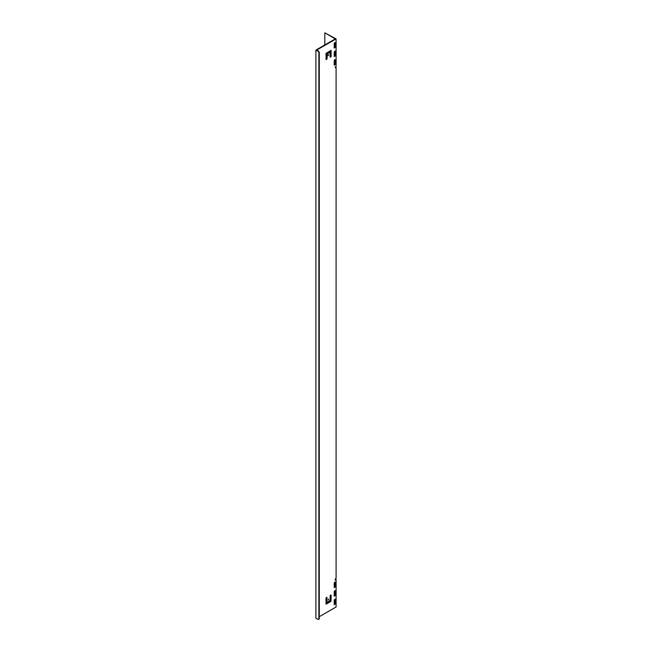 <?xml version="1.0" encoding="UTF-8"?>
<svg xmlns="http://www.w3.org/2000/svg" width="652" height="652" viewBox="0 0 652 652"><rect width="100%" height="100%" fill="white"/><g stroke="black" fill="none" stroke-linecap="round" stroke-linejoin="round"><path stroke-width="0.98" d="M324.81 32.828L336.09 38.884L316.701 50.074L318.29 50.986A1.402 0.807 60 0 1 319.276 52.698L318.877 52.926A1.402 0.807 -120 0 0 317.891 51.215L315.91 50.074L335.299 38.884L324.81 32.828L324.81 44.931M315.91 50.074L315.91 618.186L317.891 619.335A1.402 0.807 -120 0 0 318.592 619.4A1.402 0.807 -120 0 0 318.877 618.756L318.877 52.926M336.09 38.884L336.09 66.284L335.193 67.376M334.215 604.754L334.802 603.858L334.794 599.188M334.215 596.189L334.802 595.292L334.794 590.622M334.215 587.631L334.802 586.727L334.794 582.065M334.215 65.192L334.802 64.287L334.794 59.625M334.215 56.626L334.802 55.722L334.794 51.06M334.215 48.061L334.802 47.156L334.794 42.494M328.176 55.322L328.567 54.638L328.567 55.55L328.567 54.638M328.176 599.693L328.567 599.001L328.567 599.921L328.567 599.001M330.719 50.546L331.118 56.651L330.132 57.221L330.132 52.486L327.41 53.594L327.011 59.022L326.122 59.65L326.024 53.366L331.02 50.375M330.132 56.879L330.719 56.422M329.733 52.258L326.619 54.051L327.011 59.022M326.024 59.25L326.619 58.794M330.719 595.08L330.719 600.957L326.024 603.785M326.619 597.452L326.619 601.845L327.41 602.301L330.132 600.272L330.132 595.537L331.118 594.966L331.02 601.356L326.057 604.192L326.024 597.908L326.913 597.281L327.011 602.073M319.276 52.698L319.276 618.528A1.402 0.807 60 0 1 318.983 619.172A1.402 0.807 60 0 1 318.763 619.237M335.593 67.718L336.09 67.433L336.09 578.446L335.193 578.96L335.193 580.109L336.09 579.587L336.09 606.996L319.276 616.702M334.207 587.525L335.193 586.955L335.055 582.065L334.207 582.961L334.207 587.525M334.207 596.091L335.193 595.52L335.055 590.63L334.207 591.527L334.207 596.091M334.207 604.657L335.193 604.086L335.055 599.196L334.207 600.093L334.207 604.657M334.207 47.963L335.193 47.384L335.055 42.502L334.207 43.391L334.207 47.963M334.207 56.52L335.193 55.95L335.055 51.068L334.207 51.956L334.207 56.52M334.207 65.086L335.193 64.515L335.055 59.625L334.207 60.522L334.207 65.086M331.118 50.432L331.118 56.651M335.267 66.952L336.09 67.433M326.024 601.641L327.883 602.717M335.193 579.074L336.09 579.587"/></g></svg>
